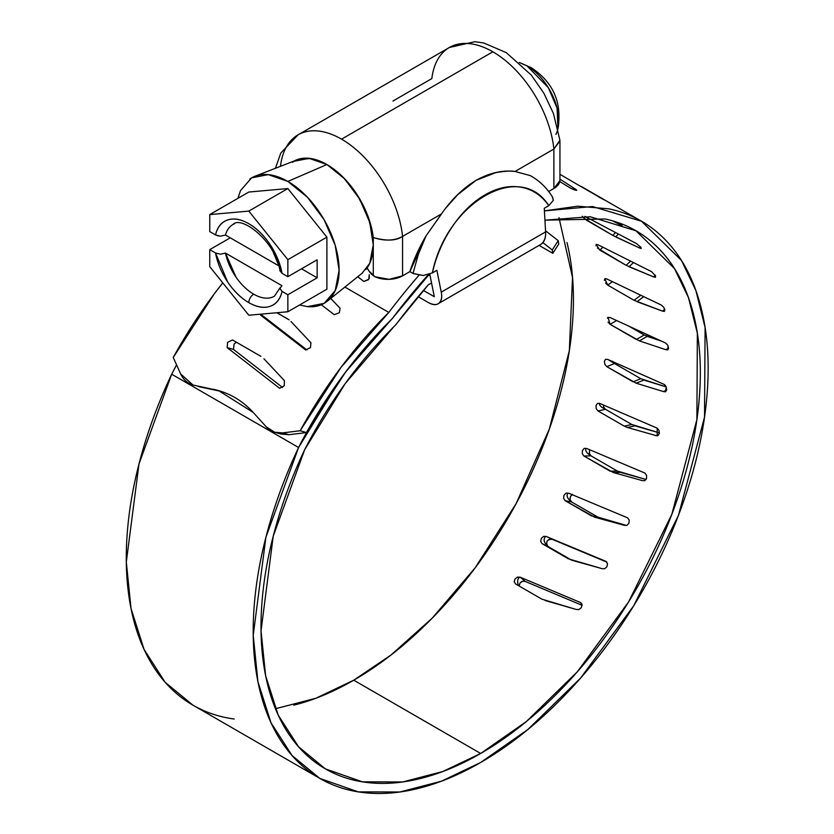 <?xml version="1.0" encoding="UTF-8"?>
<svg xmlns="http://www.w3.org/2000/svg" width="834" height="834" viewBox="0 0 834 834"><rect width="100%" height="100%" fill="white"/><g stroke="black" fill="none" stroke-linecap="round" stroke-linejoin="round"><path stroke-width="1.25" d="M655.493 435.609L658.704 434.889L655.493 435.609L657.817 435.713L659.287 433.565L659.016 430.438L657.182 428.155L657.244 435.921L627.418 427.488L634.893 425.82L659.371 432.888L631.765 424.475L624.301 426.153L627.418 427.488M663.384 391.563L666.595 390.27L663.384 391.563L665.584 391.709L666.72 389.676L666.137 386.653L664.166 384.411L607.736 359.433L605.536 359.298L604.358 361.351L604.879 364.395L606.808 366.658L636.175 383.192L663.384 391.563L636.175 383.192L643.9 380.064L666.272 386.945L665.355 391.824L663.384 391.563M664.854 384.912L665.438 385.527M575.397 189.12L576.763 190.162L575.898 190.298L570.519 188.15C575.616 190.486 577.253 190.809 575.397 189.12L559.948 179.122L575.397 189.12L574.949 190.016L575.397 189.12L576.721 190.329M577.774 184.721L604.087 199.858M580.558 186.347L559.948 174.316M621.267 224.721L622.101 225.764L620.527 225.003L620.934 224.45L620.527 225.003L622.07 225.712L621.653 225.055L618.515 222.761M640.616 246.947L641.221 248.49L639.49 247.948L640.502 246.812L639.49 247.948L641.158 248.501L641.012 247.479L636.644 243.664L584.915 216.381L636.061 243.361M655.128 275.095L655.482 277.263L653.606 276.888L655.263 275.345L653.606 276.888L655.399 277.305L655.555 275.95L651.615 271.675L597.968 244.758L596.174 244.341L595.976 245.728M664.385 308.424L664.427 311.374L662.446 311.103L664.74 309.383L662.446 311.103L664.364 311.405L664.844 309.768L663.593 307.152L661.352 305.077L606.798 278.973L604.869 278.671L604.358 280.339M668.138 346.037L667.763 349.905L665.74 349.675L668.587 348.028L667.68 345.172L665.584 343.003L610.092 317.546L608.017 317.347L610.092 317.546L664.969 342.722M544.414 210.887L592.515 206.54L641.502 221.229L681.43 260.437L695.9 290.586L705.095 327.512L704.532 417.115L678.49 515.256L633.694 605.807L580.537 678.146L527.849 729.521L480.665 762.484C508.521 746.399 535.47 725.121 561.501 698.652C587.543 672.194 610.978 642.263 631.797 608.872C652.615 575.481 669.462 540.797 682.348 504.841C695.233 468.885 703.302 433.993 706.565 400.164C709.828 366.334 708.066 335.779 701.279 308.497C694.503 281.214 683.14 258.978 667.19 241.808C651.25 224.638 631.765 213.64 608.747 208.813L577.722 206.196L544.414 210.877M608.028 322.122L610.092 324.311L636.384 339.501L644.202 334.987L629.097 326.271L644.202 334.987L661.445 341.106M603.055 199.138L598.76 197.012M570.519 188.15L559.781 181.541M612.604 361.268L614.533 363.53L640.825 378.709L666.272 386.945M603.326 404.98L603.68 407.002L605.474 409.296L631.765 424.475L605.474 409.296L597.999 410.964L624.301 426.153L597.999 410.964L605.474 409.296C601.408 407.461 599.354 405.46 599.292 403.27M589.721 449.766L589.346 453.55L591.014 455.854L617.316 471.033L646.079 479.498L620.475 472.367L613.428 472.555L642.305 480.603L644.765 480.686L646.538 478.507L646.579 475.338L644.87 473.045L586.667 448.473L584.207 448.39L582.403 450.568L582.288 453.738L583.956 456.042L613.428 472.555L642.305 480.603M572.531 494.406L570.446 496.553L570.07 499.681L571.624 501.964L597.926 517.143L626.657 525.503L594.642 517.184L624.28 525.326L626.845 525.43L628.899 523.283L629.222 520.145L627.637 517.851L568.632 493.207L566.046 493.102L563.972 495.25L563.586 498.367L565.139 500.661L594.642 517.184L624.28 525.326M547.886 546.426C545.519 541.871 546.906 539.483 552.066 539.264L606.86 562.116L552.066 539.264L549.387 539.118L547.062 541.162L546.437 544.185L547.886 546.426L571.801 560.24L542.11 543.653L568.413 558.843L601.95 568.621L604.629 568.767L606.933 566.713L607.506 563.659L606.026 561.407L546.301 536.491L543.622 536.356L541.287 538.399L540.661 541.412L542.11 543.653L547.886 546.426C543.851 542.486 543.07 539.212 545.53 536.585M525.274 581.444L522.511 581.235L519.968 583.112L519.144 586.021C519.686 582.174 521.73 580.652 525.274 581.444L520.353 577.264L517.591 577.055L515.047 578.932L514.213 581.788L515.579 583.956L541.881 599.146L576.002 609.393L578.765 609.602L581.288 607.705L582.08 604.817L580.683 602.617L520.353 577.264L525.274 581.444L582.101 605.317L525.274 581.444M275.439 708.733L315.732 698.308L353.752 680.19L480.665 753.467L442.781 771.533L402.624 781.969L362.467 781.854L325.343 768.844L298.53 746.764L278.222 715.134L265.608 675.655L261.032 630.817L273.229 536.147L304.712 449.568L345.151 383.64L393.856 326.709A24.853 14.345 120 0 0 397.474 322.57A425.569 245.707 -60 0 1 428.478 284.613L431.585 283.101L428.478 284.613L397.474 322.57A24.853 14.345 -60 0 1 393.856 326.709C358.641 361.685 328.93 402.634 304.712 449.568C292.515 475.463 282.768 501.505 275.491 527.682C268.214 553.87 263.669 579.203 261.866 603.691C260.062 628.169 261.063 650.874 264.868 671.797C268.684 692.71 275.147 711.058 284.279 726.831C293.412 742.594 304.848 755.187 318.609 764.611C332.37 774.025 347.924 779.915 365.261 782.261C382.597 784.617 401.071 783.345 420.68 778.456C440.289 773.556 460.285 765.226 480.665 753.467L353.752 680.19C333.371 691.959 313.376 700.289 293.766 705.178M279.411 433.607L288.981 434.702L306.443 432.565C330.42 389.457 358.745 351.739 391.417 319.432A14.48 8.361 120 0 0 393.033 317.587A436.755 252.16 -60 0 1 427.769 275.283A558.134 322.247 -60 0 1 429.176 274.376L393.033 317.587A14.48 8.361 -60 0 1 391.417 319.432L345.599 372.027L306.443 432.565L300.157 430.751A314.126 181.364 -60 0 1 388.811 312.427L344.89 287.073L388.811 312.427L340.97 367.419L300.157 430.751L306.443 432.565L288.981 434.702L282.716 432.888L300.157 430.751L282.716 432.888L288.981 434.702L280.985 434.055M198.492 386.601L219.227 391L212.962 389.186C228.714 392.533 242.131 400.278 253.202 412.423L266.255 426.852C270.696 431.574 276.179 433.586 282.716 432.888L274.72 432.241L266.255 426.852L253.202 412.423L218.529 390.573L192.977 385.006L180.676 373.976C183.616 380.148 188.182 383.932 194.364 385.35L192.988 385.006M306.86 349.905L260.688 314.178M276.794 312.74L289.137 319.86L276.794 312.74M263.919 358.766L284.436 380.658L284.217 385.746L279.63 388.31L227.129 347.58L233.53 349.436L282.57 387.497L233.53 349.436L234.041 344.181L236.314 342.159M173.243 357.473L180.676 373.976L173.243 357.473A314.126 181.364 120 0 1 222.772 282.851L214.057 294.152L173.243 357.473M334.246 314.679L339.355 312.729L340.074 308.267L330.744 298.426L340.074 308.267L339.355 312.729L334.246 314.679L321.33 304.775M276.93 312.719L287.938 319.078L276.93 312.719M305.578 349.936L310.457 347.642L310.957 342.816L290.972 321.486L310.957 342.816L310.457 347.642L305.578 349.936L260.489 315.043M232.509 339.959L260.844 356.327L232.509 339.959L227.609 342.326L232.509 339.959M236.387 342.201L234.041 344.181L233.53 349.436L227.129 347.58L227.609 342.326L227.129 347.58L279.63 388.31L284.217 385.746L284.436 380.658M542.871 242.621L552.264 249.939L558.207 240.661L545.54 230.789L558.207 240.661L558.759 244.028L552.806 253.317L539.15 245.425L552.806 253.317L552.264 249.939L542.871 242.621M391.25 319.714L393.262 317.42A436.62 252.087 -60 0 1 426.987 276.283L429.927 274.855L426.987 276.283A436.62 252.087 120 0 0 393.262 317.42A13.803 7.975 -60 0 1 391.25 319.714C373.215 337.509 356.327 357.244 340.606 378.928L298.582 447.504C285.926 474.327 275.825 501.297 268.267 528.433C260.708 555.559 255.986 581.809 254.099 607.183C252.212 632.558 253.244 656.077 257.174 677.761C261.105 699.455 267.797 718.47 277.242 734.817C286.698 751.163 298.541 764.215 312.792 773.983C327.043 783.751 343.149 789.861 361.112 792.3C379.074 794.739 398.214 793.436 418.522 788.37C438.83 783.303 459.544 774.671 480.665 762.484L441.436 781.197L399.851 791.998L358.266 791.883L319.818 778.414L292.036 755.521L270.998 722.744L257.946 681.816L253.223 635.331L265.91 537.2L298.582 447.504A302.94 174.9 -60 0 1 391.25 319.714L391.177 319.672M418.887 275.356A447.806 258.54 120 0 0 388.811 312.427A447.806 258.54 -60 0 1 418.887 275.356M544.936 220.166L605.213 218.988C627.324 223.804 646.027 234.542 661.299 251.222C676.572 267.902 687.435 289.419 693.888 315.794C700.341 342.169 701.957 371.672 698.736 404.313C695.514 436.943 687.675 470.595 675.217 505.248C662.749 539.9 646.475 573.312 626.376 605.484C606.287 637.645 583.696 666.481 558.592 691.97C533.489 717.459 507.51 737.965 480.665 753.467L526.306 721.577L577.253 671.86L628.607 601.887L671.829 514.38L696.89 419.627L697.36 333.214L688.457 297.623L674.487 268.569L635.977 230.799L633.433 229.329M319.818 778.414L192.904 705.137L165.122 682.254L144.084 649.467L131.032 608.539L126.309 562.053L138.997 463.923L171.679 374.226L298.582 447.504L171.679 374.226A302.94 174.9 120 0 1 176.568 364.896L171.679 374.226C159.013 401.05 148.911 428.03 141.353 455.156C133.794 482.281 129.072 508.531 127.185 533.906C125.308 559.28 126.33 582.81 130.26 604.494C134.191 626.178 140.883 645.193 150.328 661.539C159.784 677.886 171.627 690.948 185.878 700.716C200.129 710.474 216.235 716.583 234.198 719.023M566.974 242.517C573.427 268.892 575.043 298.395 571.822 331.035C568.611 363.676 560.761 397.318 548.303 431.981C535.835 466.633 519.561 500.046 499.472 532.207C479.373 564.378 456.782 593.203 431.678 618.703C406.575 644.192 380.596 664.688 353.752 680.19L390.979 655.024L432.21 618.161L475.244 567.714L516.11 503.642L549.356 429.02L569.341 350.624L572.52 277.441L558.968 217.632M369.233 278.608L369.243 274.657L368.732 279.317L363.822 281.433L357.744 276.763M368.367 279.734L363.822 281.433M544.946 220.176L590.128 216.725L635.977 230.799M657.182 428.155L599.844 403.479L597.509 403.385L596.008 405.532L596.206 408.67L597.999 410.964M612.656 220.874L620.527 225.003L612.542 220.843M584.092 218.393L612.854 235.438L639.49 247.948L615.732 236.939L618.328 234.01M597.478 248.125L626.105 265.295L653.606 276.888L629.034 266.744L633.506 262.585M605.536 283.007L607.736 285.113L634.038 300.292L662.446 311.103L637.009 301.699L643.744 296.654M607.85 317.452L607.381 318.077M608.017 317.347L610.092 324.311L616.618 320.548L610.092 324.311L639.407 340.877L665.74 349.675L639.407 340.877L647.215 336.363L661.56 341.158M667.794 349.894L668.607 348.018L665.74 349.675M558.759 244.028L552.806 253.317L552.264 249.939L558.207 240.661L558.759 244.028M640.783 295.236L634.038 300.292L607.736 285.113L612.365 281.642L607.736 285.113L604.765 278.744L606.37 278.754M606.798 278.973L660.757 304.796M630.587 261.125L626.105 265.295L599.813 250.117L602.899 247.239L599.813 250.117L596.101 244.372M597.968 244.758L651.02 271.373M615.461 232.498L612.854 235.438L586.552 220.249L588.366 218.206L586.552 220.249L582.236 216.287M608.007 359.558L614.533 363.53L606.808 366.658L614.533 363.53L640.825 378.709L633.1 381.836L606.808 366.658M607.736 359.433L663.551 384.14M585.895 448.421C585.134 450.871 586.844 453.352 591.014 455.854L583.956 456.042L591.014 455.854L617.316 471.033L610.259 471.22L583.956 456.042M567.798 493.248C566.192 495.855 567.464 498.763 571.624 501.964L565.139 500.661L571.624 501.964L597.926 517.143L591.431 515.839L565.139 500.661M568.632 493.207L626.991 517.58M546.301 536.491L606.276 561.574M601.95 568.621L571.655 560.198M568.413 558.843L542.11 543.653M518.143 585.437C517.153 580.328 517.883 577.597 520.353 577.264L580.026 602.336L581.83 603.868M576.002 609.393L545.155 600.532M541.881 599.146L515.579 583.956M221.646 391.542L219.227 391M280.526 165.945A86.997 50.228 60 0 1 298.165 134.785A86.997 50.228 60 0 1 341.544 139.163L492.863 51.802A86.997 50.228 -120 0 0 449.484 47.423M409.88 271.623L412.997 273.416L418.366 254.297L426.101 235.813A106.231 61.33 120 0 0 409.88 271.623L402.561 275.846L402.561 236.397L441.436 213.952L426.101 235.813L409.88 271.623M423.422 290.43L434.305 296.716L429.791 274.146L434.305 296.716L423.422 290.43M436.88 270.299L441.249 292.14C442.312 297.446 441.53 301.147 438.892 303.242C436.255 305.327 432.69 305.077 428.196 302.481L418.126 296.675L428.196 302.481C432.982 304.952 436.547 305.213 438.892 303.242C441.478 300.709 442.26 297.008 441.249 292.14L436.88 270.299L432.356 272.916L436.88 270.299M438.204 303.712L541.276 244.133C544.477 241.714 545.926 237.627 545.603 231.894L544.268 208.302L548.803 205.685L553.307 200.316L552.264 196.636M442.781 212.138L426.101 235.813L418.366 254.297L412.997 273.416L423.067 275.512L432.356 272.916C436.224 256.069 442.896 240.63 452.372 226.598C461.848 212.555 472.722 201.984 485.013 194.895C497.293 187.806 509.178 185.231 520.656 187.17C532.134 189.109 541.516 195.281 548.803 205.685L544.268 208.302L545.603 231.894L441.249 292.14L545.603 231.894C545.936 237.158 544.487 241.234 541.276 244.133M531.466 176.255L531.341 176.183A106.231 61.33 120 0 0 530.341 175.63L515.005 171.481L553.88 149.036A86.997 50.228 -120 0 0 492.863 51.802L341.544 139.163A86.997 50.228 60 0 1 402.561 236.397A86.997 50.228 -120 0 0 341.544 139.163A86.997 50.228 -120 0 0 302.898 132.627M402.561 275.846A20.714 11.957 0 0 1 374.987 276.732L389.071 279.338L402.561 275.846L402.561 236.397C396.192 240.849 386.434 241.234 373.278 237.544L367.982 216.319L357.536 195.375L343.243 177.361L326.897 164.527L310.561 158.491L296.268 160.003L294.339 160.92A66.282 38.27 60 0 1 342.023 176.162A66.282 38.27 60 0 1 373.278 237.544L373.278 275.689A13.803 7.975 60 0 1 367.148 267.902L368.826 270.831L374.987 276.732L373.278 275.689L373.278 237.544C384.714 241.245 394.482 240.87 402.561 236.397L441.436 213.952C451.674 199.253 463.235 188.036 476.141 180.3C489.495 172.867 502.454 169.928 515.005 171.481L553.88 149.036L553.88 188.484L553.88 149.036L559.906 140.206L553.422 113.455L543.893 93.252L531.248 75.05L506.28 52.636L483.762 42.972L474.827 41.7L449.37 47.496L298.051 134.858L280.808 153.018L275.418 168.28M559.916 180.697L553.88 188.484L548.668 191.497M533.228 177.35L530.341 175.63L515.005 171.481C511.596 170.689 505.206 171.064 495.834 172.607L476.141 180.3L457.845 194.541L446.544 207.218M392.96 101.029L431.845 78.573A86.997 50.228 60 0 1 454.217 45.255A86.997 50.228 60 0 1 492.863 51.802A86.997 50.228 60 0 1 553.88 149.036L559.948 140.967L559.948 180.029M553.88 188.484A20.714 11.957 0 0 0 559.948 179.967M413.351 273.615L423.067 275.512L432.356 272.916C446.43 202.526 520.166 159.951 548.803 205.685L553.307 200.316L552.608 197.178C547.052 188.244 539.994 181.27 531.425 176.255L530.341 175.63M534.792 178.372L531.435 176.235M555.882 134.441A44.869 25.906 -120 0 0 527.036 65.896L548.345 87.695L557.081 108.128L557.956 128.603M557.915 128.77C562.22 102.572 553.265 82.18 531.06 67.585L527.036 65.896L531.06 67.585L537.596 74.08M215.537 252.983A48.32 27.897 -120 0 0 248.803 302.627A6.901 3.982 -60 0 1 253.682 294.173A41.419 23.915 60 0 1 225.451 253.067L220.468 254.214L215.537 252.983L209.751 249.637L230.257 237.805L209.751 249.637L209.751 266.661L209.751 249.637L215.537 252.983L220.468 254.214L225.451 253.067L281.913 285.666L279.943 288.543L282.069 291.389C280.255 299.26 276.242 304.243 270.018 306.339C263.805 308.444 256.736 307.204 248.803 302.627C240.87 298.04 233.791 291.118 227.578 281.84L215.537 252.983M365.928 269.528A65.584 37.864 -120 0 0 367.596 215.891A65.584 37.864 -120 0 0 326.897 164.527L287.855 181.437A72.485 41.846 60 0 1 332.829 238.211A72.485 41.846 60 0 1 330.983 297.498A72.485 41.846 60 0 1 308.58 306.714M317.139 259.791L317.139 277.826L287.855 294.736L287.855 311.749L326.897 289.2L326.897 237.137L287.855 259.676L287.855 276.7L317.139 259.791L287.855 276.7L287.855 259.676L248.803 211.096L209.751 214.588L248.803 192.039L287.855 188.557L326.897 237.137L326.897 289.2L287.855 311.749L287.855 294.736L282.069 291.389L287.855 294.736L317.139 277.826L301.522 268.809L317.139 277.826L317.139 259.791M217.111 235.647L220.478 236.168L225.451 235.032L278.733 265.796L225.451 235.032L220.478 236.168L215.537 234.948L209.751 231.602L209.751 214.588L209.751 231.602L215.537 234.948C217.351 227.077 221.364 222.094 227.578 219.988C233.791 217.893 240.87 219.133 248.803 223.71C256.736 228.297 263.805 235.219 270.018 244.498L282.069 273.354L287.855 276.7L282.069 273.354L279.984 270.873C275.96 241.579 241.276 215.036 232.967 224.482M209.751 266.661L248.803 315.231L287.855 311.749L248.803 315.231L209.751 266.661M299.531 305.004L307.465 306.62L324.092 303.399L335.205 290.607L339.104 270.216L335.205 245.311L324.092 219.696L307.465 197.272L287.855 181.437L268.235 174.619L251.607 177.85L240.494 190.632L237.94 198.315M294.11 161.285L309.153 158.366L326.897 164.527L344.651 178.851L359.694 199.149L369.743 222.324L373.278 244.852L369.743 263.304L362.102 273.26M249.783 179.018A72.485 41.846 60 0 1 287.855 181.437L326.897 164.527A65.584 37.864 -120 0 0 292.463 162.338M248.803 211.096L287.855 259.676L326.897 237.137L287.855 188.557L248.803 211.096L287.855 188.557L248.803 192.039L209.751 214.588L248.803 211.096M235.949 277.024L225.451 253.067L281.913 285.666L279.943 288.293M279.943 270.508L282.069 273.354A48.32 27.897 -120 0 0 248.803 223.71A48.32 27.897 -120 0 0 215.537 234.948M225.451 235.032A41.419 23.915 60 0 1 234.635 223.668M274.344 296.247A41.419 23.915 60 0 1 253.682 294.173A6.901 3.982 120 0 0 248.803 302.627A48.32 27.897 -120 0 0 282.069 291.389L279.943 288.543M519.248 62.519L527.036 65.896M591.014 455.854L589.263 453.164L589.701 449.755M571.624 501.964C569.497 499.889 569.476 497.564 571.582 494.989M641.502 221.229L581.215 186.42M324.614 768.427L325.343 768.844M274.918 432.314L281.183 434.128M362.456 272.979L327.157 301.303M297.133 159.836L254.954 176.245M280.016 287.845L274.396 296.216M519.749 62.665L531.06 67.585"/></g></svg>

